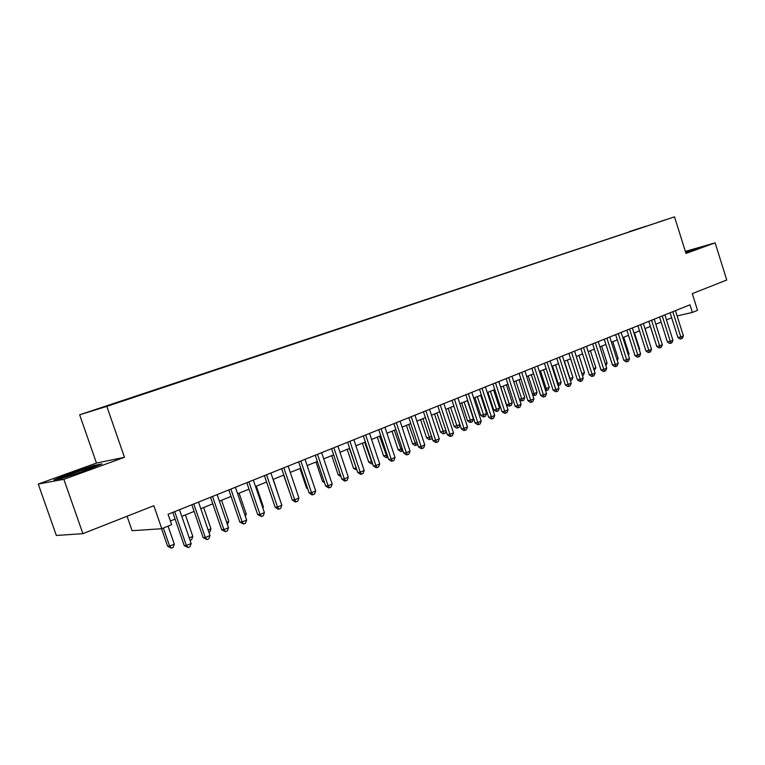 <?xml version="1.0" encoding="UTF-8"?>
<svg xmlns="http://www.w3.org/2000/svg" width="765" height="765" viewBox="0 0 765 765"><rect width="100%" height="100%" fill="white"/><g stroke="black" fill="none" stroke-linecap="round" stroke-linejoin="round"><path stroke-width="1.15" d="M121.252 401.52L112.35 404.436L121.252 401.52M127.067 516.251L132.106 530.719L161.778 528.711L171.666 524.675L168.071 514.29L689.982 304.805L692.382 312.426L697.537 310.332L692.277 293.607L726.75 280.028L715.132 242.849L685.373 251.408M38.25 484.054L56.342 535.481L82.888 533.654L63.849 479.32L124.475 457.307L106.813 406.387L79.646 414.802L96.457 463.055L38.25 484.054L63.849 479.32M106.813 406.387L674.51 216.849L79.646 414.802M657.25 222.491L665.445 219.823L657.269 222.548M629.815 231.719L111.881 404.111L646.272 226.22M629.547 231.518L646.301 226.115M161.778 528.711L153.822 505.713L82.888 533.654M674.51 216.849L686.004 253.425L715.132 242.849M677.111 315.955L692.382 312.426M170.394 521.022L175.089 519.119M181.812 516.394L194.128 511.402M200.793 508.696L212.785 503.839M219.402 501.152L231.068 496.428M237.647 493.76L248.998 489.16M255.529 486.511L266.583 482.026M273.067 479.397L283.834 475.036M290.27 472.426L300.76 468.17M307.147 465.579L317.36 461.438M323.71 458.866L333.655 454.84M339.966 452.278L349.653 448.347M355.916 445.813L365.354 441.988M371.58 439.464L380.769 435.734M386.956 433.229L395.916 429.595M402.055 427.109L410.786 423.561M416.887 421.094L425.397 417.642M431.46 415.185L439.751 411.819M445.775 409.38L453.865 406.1M459.841 403.681L467.731 400.478M473.669 398.068L481.357 394.96M487.257 392.56L494.754 389.528M500.626 387.147L507.931 384.183M513.764 381.821L520.889 378.933M526.683 376.581L533.635 373.76M539.382 371.427L546.172 368.682M551.89 366.359L558.498 363.681M564.188 361.376L570.633 358.766M576.284 356.471L582.576 353.918M588.189 351.642L594.328 349.156M599.903 346.899L605.899 344.47M611.445 342.223L617.288 339.851M622.796 337.614L628.495 335.3M633.975 333.081L639.54 330.824M644.981 328.615L650.413 326.416M655.825 324.226L661.123 322.075M666.497 319.894L671.67 317.8M685.756 252.622L696.934 248.329L685.44 251.637M124.475 457.307L96.457 463.055M61.736 478.45L86.168 470.284L101.965 463.877L93.674 465.541L70.084 473.42L53.942 479.913L61.736 478.45M93.846 466.038L93.674 465.541M670.083 312.789L677.905 337.547L680.793 336.935L672.818 311.69M683.394 335.835L682.37 338.321L681.328 338.761L680.793 336.935L683.394 335.835L675.438 310.638M681.328 338.761L680.171 339L677.905 337.547M650.317 326.454L655.442 342.28M690.183 251.149L685.603 252.154M685.545 251.943L695.375 249.122M82.61 471.47L91.284 467.501C86.751 468.39 66.259 475.534 64.117 476.978L68.946 476.04M56.4 479.445L70.466 473.784L93.34 466.143L99.307 464.948M659.526 317.035L667.415 341.965L670.293 341.362L662.251 315.935M672.932 340.253L671.909 342.749L670.848 343.198L670.293 341.362L672.932 340.253L664.909 314.864M670.848 343.198L669.7 343.437L667.415 341.965M648.797 321.338L656.762 346.449L659.64 345.857L651.522 320.239M662.318 344.728L661.285 347.243L660.214 347.693L659.64 345.857L662.318 344.728L654.218 319.158M660.214 347.693L659.067 347.932L656.762 346.449M637.914 325.708L645.956 351.011L648.816 350.418L640.621 324.618M651.541 349.27L650.499 351.804L649.418 352.273L648.816 350.418L651.541 349.27L643.365 323.519M649.418 352.273L648.271 352.502L645.956 351.011M626.851 330.145L634.969 355.639L637.828 355.056L629.557 329.055M640.592 353.889L639.55 356.442L638.45 356.911L637.828 355.056L640.592 353.889L632.339 327.946M638.45 356.911L637.302 357.14L634.969 355.639M650.193 345.025L645.086 328.577M639.234 349.615L639.731 349.404L634.472 332.88M639.731 349.404L639.416 350.179M628.103 354.272L629.012 353.889L623.705 337.25M629.012 353.889L628.438 355.304M616.8 358.995L618.13 358.441L612.775 341.678M618.13 358.441L617.288 360.516M615.624 334.649L623.819 360.334L626.678 359.76L618.321 333.569M629.48 358.584L628.438 361.147L627.31 361.625L626.678 359.76L629.48 358.584L621.142 332.431M627.31 361.625L626.172 361.855L623.819 360.334M605.325 363.805L607.085 363.069L601.673 346.182M607.085 363.069L605.909 365.651M604.226 339.23L612.497 365.106L615.337 364.542L606.903 338.149M618.187 363.346L617.145 365.928L615.997 366.416L615.337 364.542L618.187 363.346L609.772 337.002M615.997 366.416L614.859 366.636L612.497 365.106M593.659 368.682L595.868 367.764L590.408 350.743M595.868 367.764L594.252 370.547M592.636 343.877L600.994 369.954L603.824 369.399L595.304 342.806M606.721 368.185L605.67 370.786L604.513 371.283L603.824 369.399L606.721 368.185L598.22 341.63M604.513 371.283L603.375 371.494L600.994 369.954M581.802 373.645L584.47 372.526L578.962 355.381M584.47 372.526L583.446 375.08L582.404 375.519M580.865 348.601L589.308 374.879L592.129 374.334L583.523 347.53M595.074 373.091L594.013 375.72L592.837 376.217L592.129 374.334L595.074 373.091L586.487 346.344M592.837 376.217L591.708 376.437L589.308 374.879M564.407 361.29L569.982 378.589L572.909 377.365L567.343 360.095M569.743 378.637L570.346 380.501M572.909 377.365L571.876 379.937L570.709 380.425M568.911 353.401L577.432 379.88L580.243 379.354L571.551 352.34M583.236 378.092L582.175 380.731L580.979 381.238L580.243 379.354L583.236 378.092L574.563 351.125M580.979 381.238L579.851 381.448L577.432 379.88M552.56 366.091L558.192 383.523L561.156 382.29L555.533 364.886M557.475 383.667L558.192 383.523L558.938 385.369L558.077 385.531M561.156 382.29L560.123 384.872L558.938 385.369M556.757 358.278L565.364 384.967L568.165 384.441L559.387 357.217M571.206 383.16L570.135 385.828L568.921 386.344L568.165 384.441L571.206 383.16L562.447 355.993M568.921 386.344L567.802 386.555L565.364 384.967M540.52 370.968L546.21 388.543L549.222 387.281L543.542 369.744M544.996 388.763L546.21 388.543L546.975 390.389L545.502 390.332M549.222 387.281L548.18 389.882L546.975 390.389M544.403 363.232L553.105 390.131L555.887 389.624L547.023 362.18M558.976 388.324L557.905 391.011L556.671 391.527L555.887 389.624L558.976 388.324L550.131 360.937M556.671 391.527L555.562 391.728L553.105 390.131M528.29 375.931L534.027 393.64L537.097 392.359L531.359 374.678M532.316 393.956L534.027 393.64L534.831 395.495L532.641 394.96M537.097 392.359L536.055 394.979L534.831 395.495M531.857 368.271L540.635 395.39L543.418 394.883L534.458 367.229M546.554 393.564L545.474 396.27L544.221 396.796L543.418 394.883L546.554 393.564L537.613 365.957M544.221 396.796L543.112 396.997L540.635 395.39M515.859 380.97L521.663 398.814L524.771 397.513L518.986 379.698M519.416 399.215L521.663 398.814L522.485 400.678L521.424 400.87L519.559 399.646M524.771 397.513L523.729 400.152L522.485 400.678M519.091 373.397L527.965 400.726L530.728 400.238L521.673 372.354M533.922 398.89L532.842 401.615L531.56 402.161L530.728 400.238L533.922 398.89L524.895 371.063M531.56 402.161L530.461 402.352L527.965 400.726M500.769 387.09L506.459 404.542L509.088 404.073L512.254 402.753L506.401 384.805M503.227 386.086L509.939 405.947L508.888 406.129L506.459 404.542M512.254 402.753L511.202 405.412L509.939 405.947M506.114 378.608L515.084 406.158L517.828 405.68L508.687 377.575M521.08 404.312L519.99 407.057L518.699 407.611L517.828 405.68L521.08 404.312L511.957 376.265M518.699 407.611L517.599 407.793L515.084 406.158M487.946 392.282L493.693 409.877L496.313 409.418L499.526 408.08L493.616 389.987M490.394 391.298L497.193 411.302L496.141 411.474L493.693 409.877M499.526 408.08L498.474 410.757L497.193 411.302M492.918 383.896L501.983 411.675L504.718 411.216L495.471 382.873M508.017 409.82L506.927 412.593L505.608 413.148L504.718 411.216L508.017 409.82L498.799 381.544M505.608 413.148L504.518 413.33L501.983 411.675M474.912 397.57L480.716 415.299L483.327 414.859L486.588 413.492L480.621 395.256M477.341 396.586L484.226 416.743L483.184 416.915L480.716 415.299M486.588 413.492L485.536 416.189L484.226 416.743M479.502 389.289L488.663 417.288L491.379 416.839L482.036 388.266M494.735 415.424L493.635 418.216L492.297 418.78L491.379 416.839L494.735 415.424L485.412 386.908M492.297 418.78L491.216 418.962L488.663 417.288M461.668 402.935L467.53 420.807L470.121 420.377L473.439 418.991L467.415 400.611M464.078 401.96L471.058 422.27L470.016 422.443L467.53 420.807M473.439 418.991L472.378 421.716L471.058 422.27M465.856 394.769L475.113 422.997L477.809 422.567L468.362 393.755M481.223 421.123L480.124 423.934L478.756 424.508L477.809 422.567L481.223 421.123L471.804 392.378M478.756 424.508L477.685 424.69L475.113 422.997M448.194 408.405L454.123 426.421L459.956 424.632M450.585 407.429L457.661 427.893L456.629 428.065L454.123 426.421M460.004 424.776L459.01 427.329L457.661 427.893M451.962 400.334L461.324 428.811L464.001 428.39L454.458 399.34M467.472 426.918L466.373 429.758L464.986 430.341L464.001 428.39L467.472 426.918L457.958 397.934M464.986 430.341L463.915 430.513L461.324 428.811M434.501 413.951L440.487 432.12L445.909 430.513M436.863 412.995L444.035 433.621L443.012 433.774L440.487 432.12M446.129 431.173L445.412 433.038L444.035 433.621M437.838 406.005L447.305 434.721L449.954 434.31L440.305 405.02M453.492 432.818L452.383 435.677L450.977 436.28L449.954 434.31L453.492 432.818L443.872 403.585M450.977 436.28L449.906 436.433L447.305 434.721M420.568 419.603L426.621 437.915L431.623 436.49M422.911 418.646L430.179 439.435L429.165 439.588L426.621 437.915M432.024 437.685L431.575 438.852L430.179 439.435M423.456 411.78L433.028 440.736L435.668 440.344L425.904 410.795M439.263 438.823L438.154 441.701L436.719 442.313L435.668 440.344L439.263 438.823L429.528 409.342M436.719 442.313L435.658 442.466L433.028 440.736M406.397 425.35L412.517 443.815L417.088 442.572M408.72 424.403L416.084 445.354L415.079 445.498L412.517 443.815M417.671 444.341L416.084 445.354M408.826 417.652L418.503 446.856L421.113 446.483L411.245 416.686M424.776 444.934L423.667 447.841L422.204 448.453L421.113 446.483L424.776 444.934L414.936 415.204M422.204 448.453L421.152 448.606L418.503 446.856M391.986 431.192L398.173 449.81L402.285 448.768M394.281 430.255L401.749 451.369L400.755 451.513L398.173 449.81M402.973 450.853L401.749 451.369M393.927 423.628L403.719 453.09L406.311 452.727L396.327 422.672M410.03 451.149L408.921 454.075L407.429 454.706L406.311 452.727L410.03 451.149L400.085 421.161M407.429 454.706L406.387 454.85L403.719 453.09M377.317 437.14L383.571 455.911L387.214 455.07M379.583 436.213L387.167 457.499L386.172 457.633L383.571 455.911M387.912 457.183L387.167 457.499M378.771 429.72L388.668 459.43L391.231 459.086L381.133 428.763M395.027 457.489L393.899 460.434L392.388 461.075L391.231 459.086L395.027 457.489L384.958 427.233M392.388 461.075L391.355 461.209L388.668 459.43M362.39 443.184L368.711 462.127L371.867 461.496M364.637 442.275L372.316 463.733L371.341 463.858L368.711 462.127M363.327 435.916L373.339 465.895L375.873 465.56L365.66 434.979M379.746 463.934L378.618 466.908L377.069 467.558L375.873 465.56L379.746 463.934L369.562 433.411M377.069 467.558L376.055 467.692L373.339 465.895M347.195 449.351L353.593 468.448L356.241 468.037M349.414 448.443L356.595 469.079M356.939 470.112L353.593 468.448M347.597 442.227L357.724 472.474L360.239 472.158L349.911 441.3M364.178 470.494L363.05 473.497L361.472 474.166L360.239 472.158L364.178 470.494L353.879 439.712M361.472 474.166L360.468 474.281L357.724 472.474M331.58 448.663L341.831 479.167L344.307 478.88L333.856 447.745M348.324 477.188L347.186 480.21L345.589 480.889L344.307 478.88L348.324 477.188L337.901 446.119M345.589 480.889L344.594 481.003L341.831 479.167M315.257 455.213L325.632 485.995L328.08 485.727L317.504 454.305M332.173 483.996L331.035 487.047L329.399 487.745L328.08 485.727L332.173 483.996L321.625 452.651M329.399 487.745L328.415 487.85L325.632 485.995M331.733 455.615L338.207 474.883L340.301 474.616M340.98 476.633L338.207 474.883M315.983 462.003L322.534 481.434L324.035 481.252M324.542 482.763L322.534 481.434M299.957 468.496L306.574 488.099L307.454 488.003M307.75 488.883L306.574 488.099M298.627 461.888L309.127 492.947L311.546 492.698L300.836 460.999M315.716 490.948L314.568 494.018L312.904 494.726L311.546 492.698L315.716 490.948L305.034 459.316M312.904 494.726L311.938 494.821L309.127 492.947M283.624 475.122L290.557 494.869M281.683 468.687L292.307 500.042L294.697 499.813L283.853 467.817M298.943 498.015L297.795 501.123L296.093 501.84L294.697 499.813L298.943 498.015L288.137 466.095M296.093 501.84L295.137 501.926L292.307 500.042M280.038 499.918L273.239 479.33M264.413 475.62L275.161 507.262L277.513 507.061L266.545 474.759M281.845 505.235L280.688 508.362L278.967 509.088L277.513 507.061L281.845 505.235L270.906 473.009M278.967 509.088L278.02 509.174L275.161 507.262M262.586 507.224L263.389 506.889L256.342 486.177M263.389 506.889L262.911 508.19M246.799 482.686L257.69 514.625L260.004 514.443L248.893 481.845M264.413 512.588L263.256 515.744L261.496 516.49L260.004 514.443L264.413 512.588L253.339 480.066M261.496 516.49L257.69 514.625M244.79 514.673L246.254 514.061L239.11 493.167M246.254 514.061L245.393 516.432M228.84 489.896L239.866 522.141L242.142 521.979L230.887 489.074M246.636 520.085L245.479 523.27L243.681 524.025L242.142 521.979L246.636 520.085L235.419 487.257M243.681 524.025L239.866 522.141M226.641 522.265L228.783 521.367L221.563 500.281M228.783 521.367L227.425 524.57M210.518 497.25L221.687 529.801L223.925 529.667L212.527 496.447M228.515 527.726L227.348 530.939L225.522 531.713L223.925 529.667L228.515 527.726L217.155 494.582M225.522 531.713L221.687 529.801M208.128 530.011L210.977 528.825L203.662 507.539M210.977 528.825L209.859 531.943L208.922 532.335M191.833 504.747L203.146 537.613L205.336 537.508L193.794 503.963M210.021 535.529L208.855 538.77L206.99 539.564L205.336 537.508L210.021 535.529L198.518 502.07M206.99 539.564L203.146 537.613M189.232 537.919L192.828 536.418L185.417 514.931M192.828 536.418L191.699 539.564L190.045 540.262M172.775 512.397L184.231 545.579L186.373 545.502L174.688 511.632M191.154 543.485L189.988 546.755L188.075 547.568L186.373 545.502L191.154 543.485L179.498 509.7M188.075 547.568L184.231 545.579M161.549 528.72L167.602 546.2L169.629 546.124L174.315 544.164L168.08 526.138M163.375 528.06L169.629 546.124L171.312 548.132L167.602 546.2M174.315 544.164L173.186 547.338L171.312 548.132M90.538 468.4L91.284 467.501"/></g></svg>
